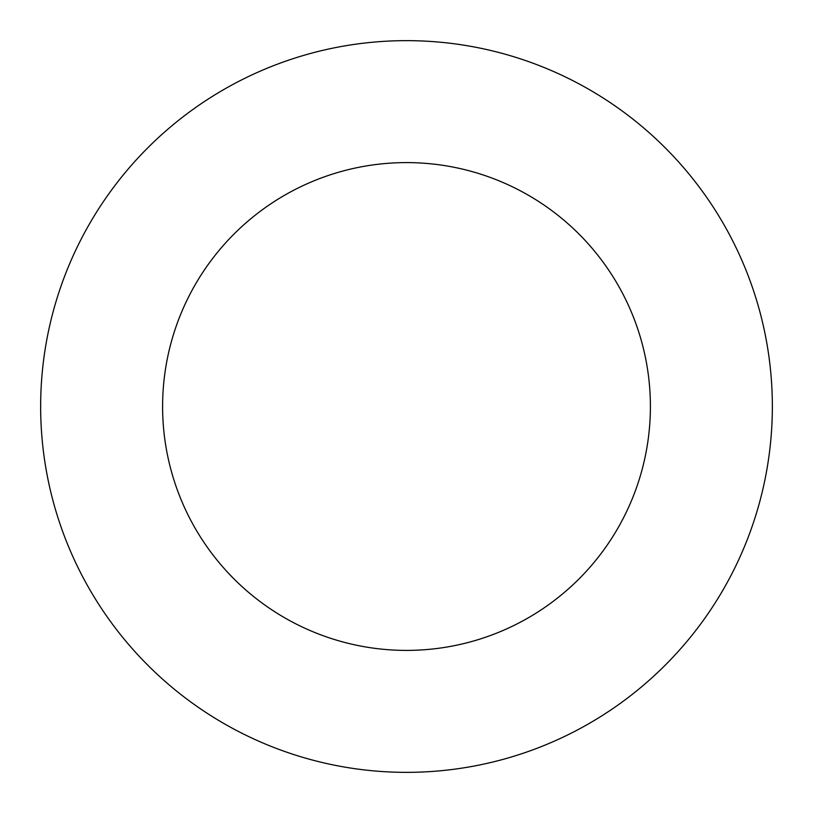 <?xml version="1.0" encoding="UTF-8"?>
<svg xmlns="http://www.w3.org/2000/svg" width="813" height="813" viewBox="0 0 813 813"><rect width="100%" height="100%" fill="white"/><g stroke="black" fill="none" stroke-linecap="round" stroke-linejoin="round"><path stroke-width="1.22" d="M650.4 406.5A243.9 243.9 0 0 0 406.5 162.6A243.9 243.9 0 0 0 162.6 406.5A243.9 243.9 0 0 0 406.5 650.4A243.9 243.9 0 0 0 650.4 406.5M772.35 406.5A365.85 365.85 0 0 0 406.5 40.65A365.85 365.85 0 0 0 40.65 406.5A365.85 365.85 0 0 0 406.5 772.35A365.85 365.85 0 0 0 772.35 406.5"/></g></svg>
